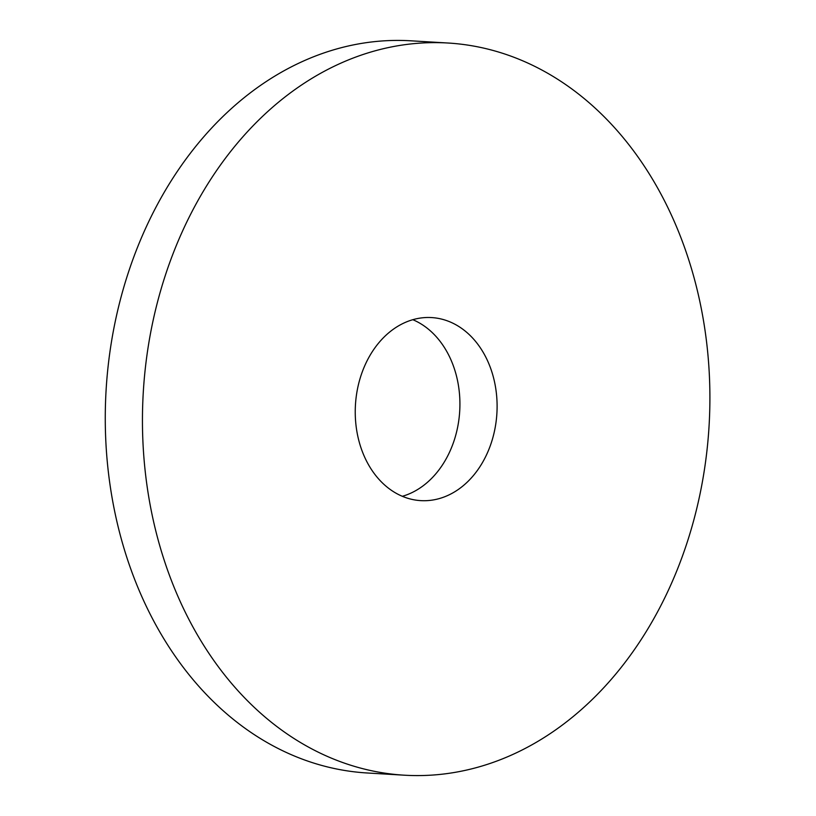 <?xml version="1.0" encoding="UTF-8"?>
<svg xmlns="http://www.w3.org/2000/svg" width="816" height="816" viewBox="0 0 816 816"><rect width="100%" height="100%" fill="white"/><g stroke="black" fill="none" stroke-linecap="round" stroke-linejoin="round"><path stroke-width="1.22" d="M404.42 775.2L367.241 772.987A366.741 283.397 -86.6 0 1 106.1 390.089A366.741 283.397 -86.6 0 1 410.744 40.8L447.923 43.013A366.741 283.397 -86.6 0 1 667.57 206.989A366.741 283.397 -86.6 0 1 668.488 590.009A366.741 283.397 -86.6 0 1 404.42 775.2A366.741 283.397 -86.6 0 1 143.279 392.292A366.741 283.397 -86.6 0 1 447.923 43.013M412.835 319.699A91.688 70.849 -86.6 0 1 449.341 356.368A91.688 70.849 -86.6 0 1 402.339 496.301M486.52 358.571A91.688 70.849 -86.6 0 1 486.754 454.328A91.688 70.849 -86.6 0 1 420.73 500.626A91.688 70.849 -86.6 0 1 355.45 404.899A91.688 70.849 -86.6 0 1 431.613 317.577A91.688 70.849 -86.6 0 1 486.52 358.571"/></g></svg>
